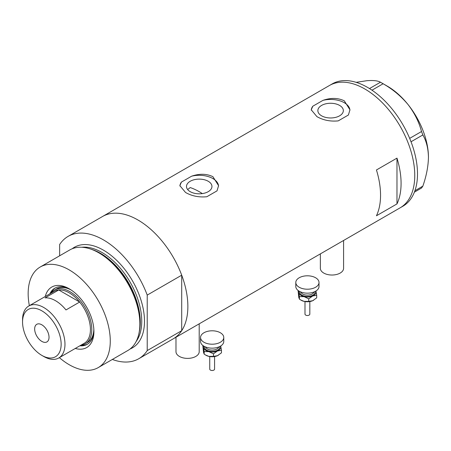 <?xml version="1.0" encoding="UTF-8"?>
<svg xmlns="http://www.w3.org/2000/svg" width="451" height="451" viewBox="0 0 451 451"><rect width="100%" height="100%" fill="white"/><g stroke="black" fill="none" stroke-linecap="round" stroke-linejoin="round"><path stroke-width="0.68" d="M343.583 240.473L343.583 268.328A11.613 6.703 180 0 1 336.412 274.518A11.613 6.703 180 0 1 323.762 273.064A11.613 6.703 180 0 1 320.357 268.328L320.357 253.885M199.207 323.829L199.207 351.679A11.613 6.703 180 0 1 192.036 357.874A11.613 6.703 180 0 1 179.38 356.42A11.613 6.703 180 0 1 175.98 351.679L175.98 337.241M202.324 193.597A61.934 35.759 60 0 0 199.224 191.681A61.934 35.759 60 0 0 190.221 187.565L187.661 189.55M208.227 181.268A12.735 7.351 -0 0 0 194.353 179.678A12.735 7.351 -0 0 0 186.488 186.466A12.735 7.351 -0 0 0 190.221 191.669A12.735 7.351 -0 0 0 204.1 193.259A12.735 7.351 -0 0 0 211.959 186.466A12.735 7.351 -0 0 0 208.227 181.268M339.609 105.421A12.735 7.351 -0 0 0 325.729 103.826A12.735 7.351 -0 0 0 317.865 110.619A12.735 7.351 -0 0 0 321.597 115.817A12.735 7.351 -0 0 0 335.476 117.412A12.735 7.351 -0 0 0 343.335 110.619A12.735 7.351 -0 0 0 339.609 105.421M316.918 116.623C323.192 120.208 330.295 121.629 338.211 120.891L348.397 115.011L349.953 109.813L344.288 100.821C337.979 97.816 330.882 97.653 322.989 100.347L312.808 106.222L311.246 109.813L316.918 116.623M185.541 192.476C191.816 196.055 198.914 197.482 206.834 196.743L217.021 190.863L218.577 185.665L212.911 176.674C206.603 173.663 199.5 173.505 191.613 176.194L181.432 182.074L179.87 185.665L185.541 192.476M376.444 215.77L396.976 203.92A70.644 40.787 -120 0 0 396.976 158.121L376.444 169.971A70.644 40.787 60 0 1 376.444 215.77M68.107 236.38A70.644 40.787 -120 0 1 103.431 239.881A70.644 40.787 -120 0 1 147.223 295.095L181.708 275.189A70.644 40.787 -120 0 0 137.916 219.97A70.644 40.787 60 0 1 184.064 282.219A70.644 40.787 60 0 1 173.235 338.825A70.644 40.787 -120 0 0 181.708 330.673L147.223 350.585A70.644 40.787 -120 0 1 138.75 358.737L400.133 207.826A70.644 40.787 -120 0 0 414.762 175.49A70.644 40.787 -120 0 0 383.931 104.395A70.644 40.787 -120 0 0 329.495 85.47A70.644 40.787 60 0 1 364.814 88.971A70.644 40.787 60 0 1 410.962 151.22A70.644 40.787 60 0 1 400.133 207.826L402.873 206.242A70.644 40.787 -120 0 0 417.502 173.906A70.644 40.787 -120 0 0 386.665 102.817A70.644 40.787 -120 0 0 332.229 83.892L102.597 216.469A70.644 40.787 60 0 1 137.916 219.97A70.644 40.787 -120 0 0 102.597 216.469L68.107 236.38A70.644 40.787 -120 0 0 59.639 244.532L59.639 255.796M396.976 203.92L396.976 158.121M218.566 186.105A19.354 11.174 -0 0 0 191.613 176.194M181.432 182.074A19.354 11.174 -0 0 0 179.887 186.021M349.942 110.253A19.354 11.174 -0 0 0 322.989 100.347M312.808 106.222A19.354 11.174 -0 0 0 311.263 110.174M414.914 190.728L422.846 186.15L421.522 188.039L414.39 192.154M356.172 82.336L366.866 80.706C373.383 80.216 377.915 80.723 380.464 82.223L383.119 83.756C392.641 89.191 400.911 96.074 407.924 104.406C414.441 112.863 418.973 121.905 421.522 131.529L422.846 134.95C426.387 141 428.253 148.452 428.45 157.314C428.247 166.436 426.381 176.048 422.846 186.15M369.499 88.554L380.464 82.223M383.119 83.756L371.99 90.183M409.666 138.372L421.522 131.529M422.846 134.95L411.03 141.772M381.811 82.978L387.398 86.203A58.061 33.521 60 0 1 407.924 104.406A58.061 33.521 60 0 1 428.45 157.314M45.269 296.499A34.936 20.171 60 0 1 69.217 288.787L69.217 288.787A34.936 20.171 60 0 1 93.915 331.57A34.936 20.171 60 0 1 75.266 348.46M70.125 289.328A32.416 18.716 -120 0 0 54.785 288.212A32.416 18.716 -120 0 0 49.852 293.849M71.213 290.032A30.967 17.877 -120 0 0 56.471 288.911L54.419 290.1A30.967 17.877 60 0 1 69.899 291.634A30.967 17.877 60 0 1 90.132 318.919A30.967 17.877 60 0 1 85.386 343.735A30.967 17.877 60 0 1 81.062 345.111M55.27 287.947A32.416 18.716 -120 0 0 50.811 293.297M90.166 248.89L91.468 249.318A56.843 32.816 60 0 1 99.936 253.163A56.843 32.816 60 0 1 139.229 332.037L138.947 333.379A58.061 33.521 -120 0 0 98.814 252.819A58.061 33.521 -120 0 0 90.166 248.89A58.061 33.521 -120 0 0 69.781 249.939L40.184 267.026A58.061 33.521 -120 0 0 29.36 305.682M59.357 357.637A58.061 33.521 -120 0 0 69.217 364.718A58.061 33.521 -120 0 0 98.245 367.593L127.842 350.506A58.061 33.521 -120 0 0 138.947 333.379M98.245 367.593A58.061 33.521 -120 0 0 107.146 321.067A58.061 33.521 -120 0 0 69.217 269.901A58.061 33.521 -120 0 0 40.184 267.026M181.708 275.189L181.708 330.673M112.338 359.458A70.644 40.787 -120 0 0 138.75 358.737M147.223 295.095L147.223 350.585M79.85 345.81A32.416 18.716 -120 0 0 87.206 344.355A32.416 18.716 -120 0 0 93.904 330.515M80.808 345.257A32.416 18.716 -120 0 0 87.674 344.068M85.386 343.735L87.438 342.546A30.967 17.877 -120 0 0 93.836 329.219M43.764 356.499L41.847 355.394A27.291 15.757 -120 0 0 61.144 344.254A27.291 15.757 -120 0 0 41.847 310.829A27.291 15.757 -120 0 0 22.55 321.975A27.291 15.757 -120 0 0 41.847 355.394L43.764 356.499A29.997 17.318 60 0 0 58.76 357.987L84.213 343.29A29.997 17.318 -120 0 0 79.669 302.035A29.997 17.318 -120 0 0 69.217 292.817A29.997 17.318 -120 0 0 58.76 289.965A29.997 17.318 -120 0 0 54.216 291.329L28.763 306.026A29.997 17.318 60 0 1 43.764 307.514A29.997 17.318 60 0 1 63.36 333.949A29.997 17.318 60 0 1 58.76 357.987M41.847 324.816A10.159 5.869 -120 0 0 36.768 324.314A10.159 5.869 -120 0 0 35.206 332.455A10.159 5.869 -120 0 0 41.847 341.407A10.159 5.869 -120 0 0 46.927 341.914A10.159 5.869 -120 0 0 48.482 333.768A10.159 5.869 -120 0 0 41.847 324.816M65.987 309.938L79.669 302.035L58.76 289.965L45.077 297.863A29.997 17.318 -120 0 1 55.529 300.716A29.997 17.318 -120 0 1 65.987 309.938M51.059 293.156A30.967 17.877 60 0 1 54.419 290.1M22.55 321.975L22.55 319.759A29.997 17.318 60 0 1 28.763 306.026M309.826 301.561L309.826 314.11A2.418 1.398 180 0 1 306.483 315.401A2.418 1.398 180 0 1 304.989 314.11L304.989 301.561M319.015 282.506L319.015 286.458A11.613 6.703 180 0 1 302.965 292.654A11.613 6.703 180 0 1 295.794 286.458L295.794 282.506A11.613 6.703 180 0 1 311.844 276.311A11.613 6.703 180 0 1 319.015 282.506A11.613 6.703 180 0 1 302.965 288.702A11.613 6.703 180 0 1 295.794 282.506M315.942 291.002A8.71 5.029 180 0 1 316.038 291.329A8.71 5.029 180 0 1 312.712 295.974L316.698 295.309L315.959 290.991M298.342 290.653L299.43 296.628L304.075 296.634A8.71 5.029 180 0 1 298.771 292.648A8.71 5.029 180 0 1 298.866 291.002M304.075 296.634A8.71 5.029 -0 0 0 312.712 295.974L308.721 298.844L304.075 296.634M313.592 300.27A8.71 5.029 180 0 1 313.563 300.287A8.71 5.029 180 0 1 312.712 300.716A8.71 5.029 180 0 1 304.075 301.375A8.71 5.029 180 0 1 301.245 300.287L299.43 299.165L298.771 297.389L298.111 290.867M316.698 295.309L316.698 297.852L312.712 300.716L308.721 301.386L304.075 301.375L300.738 299.994M299.43 299.165L299.43 296.628M308.721 301.386L308.721 298.844M214.575 356.549L214.575 369.104A2.418 1.398 180 0 1 211.231 370.395A2.418 1.398 180 0 1 209.738 369.104L209.738 356.549M223.769 337.5L223.769 341.452A11.613 6.703 180 0 1 207.719 347.642A11.613 6.703 180 0 1 200.543 341.452L200.543 337.5A11.613 6.703 180 0 1 216.598 331.305A11.613 6.703 180 0 1 223.769 337.5A11.613 6.703 180 0 1 207.719 343.696A11.613 6.703 180 0 1 200.543 337.5M220.697 345.99A8.71 5.029 180 0 1 220.793 346.323A8.71 5.029 180 0 1 217.461 350.968L221.452 350.297L220.708 345.985M203.097 345.641L204.179 351.617L208.83 351.628A8.71 5.029 180 0 1 203.525 347.636A8.71 5.029 180 0 1 203.615 345.99M208.83 351.628A8.71 5.029 -0 0 0 217.461 350.968L213.475 353.838L208.83 351.628M218.346 355.258A8.71 5.029 180 0 1 218.318 355.275A8.71 5.029 180 0 1 217.461 355.709A8.71 5.029 180 0 1 208.83 356.369A8.71 5.029 180 0 1 206 355.275L204.179 354.159L203.525 352.378L202.865 345.861M221.452 350.297L221.452 352.84L217.461 355.709L213.475 356.375L208.83 356.369L205.493 354.982M204.179 354.159L204.179 351.617M213.475 356.375L213.475 353.838M91.857 249.448A56.127 32.404 60 0 1 100.596 253.366A56.127 32.404 60 0 1 139.308 331.637M72.183 248.766A58.061 33.521 60 0 1 103.431 250.153A58.061 33.521 60 0 1 141.952 303.416A58.061 33.521 60 0 1 130.057 349.012M136.146 341.497A56.127 32.404 -120 0 0 136.568 295.642A56.127 32.404 -120 0 0 102.061 252.521A56.127 32.404 -120 0 0 81.732 247.255M300.761 291.955A6.776 3.912 -0 0 0 304.814 294.813A6.776 3.912 -0 0 0 314.048 291.955M315.097 291.481A7.74 4.471 180 0 1 304.448 296.121A7.74 4.471 180 0 1 299.712 291.481M205.509 346.949A6.776 3.912 -0 0 0 209.568 349.801A6.776 3.912 -0 0 0 218.803 346.949M219.846 346.469A7.74 4.471 180 0 1 209.196 351.109A7.74 4.471 180 0 1 204.466 346.469M309.792 301.567L305.017 301.567M214.541 356.555L209.771 356.555"/></g></svg>

